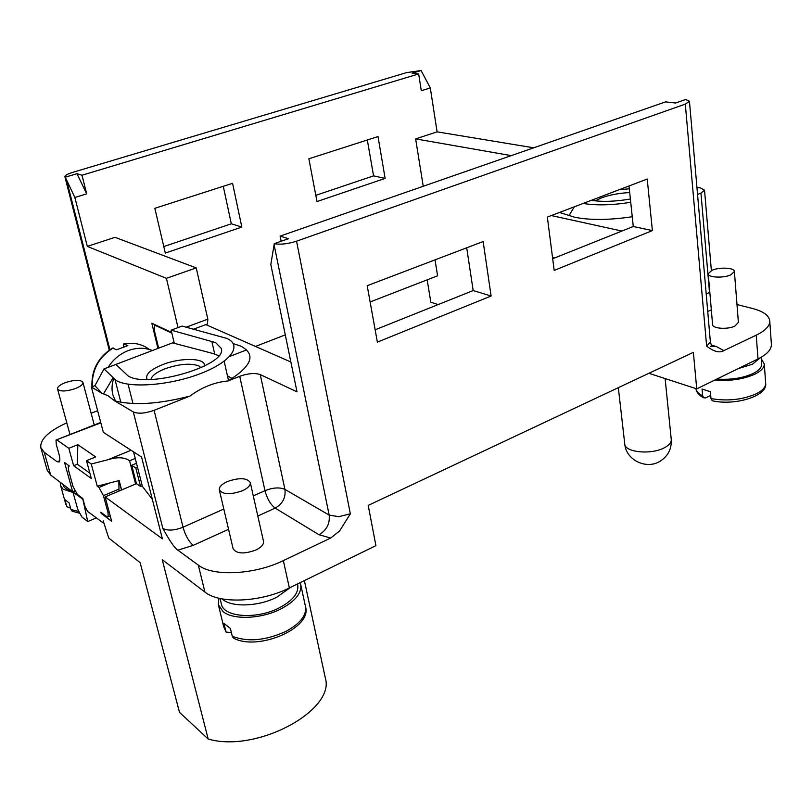 <?xml version="1.0" encoding="UTF-8"?>
<svg xmlns="http://www.w3.org/2000/svg" width="812" height="812" viewBox="0 0 812 812"><rect width="100%" height="100%" fill="white"/><g stroke="black" fill="none" stroke-linecap="round" stroke-linejoin="round"><path stroke-width="1.22" d="M554.535 258.003L552.515 257.394M103.784 522.674L103.215 522.928L103.195 520.847L108.757 538.062L140.131 562.665L179.503 712.357L208.187 739.032L162.248 559.691L204.939 592.08C219.524 604.148 261.017 602.301 289.366 587.939L375.915 545.644L368.212 505.399L693.377 352.347L696.737 388.877L757.992 358.945C766.934 354.438 771.4 349.647 771.4 344.572L771.359 343.983M648.889 373.287L696.737 388.877M621.89 231.055L551.358 215.556M290.869 362L205.822 324.607M280.099 236.13L665.535 101.886L675.604 103.022L685.663 99.49L689.449 101.277L685.308 104.119L296.553 241.184C287.773 243.965 280.353 244.798 274.294 243.661L288.463 238.698L280.099 236.13L281.135 241.265M233.247 343.608L240.656 346.074C256.369 354.306 252.156 365.938 228.01 380.95L239.723 376.301C248.096 373.358 254.938 372.789 260.256 374.596L296.999 391.831L270.812 264.479L274.294 243.661M629.016 185.978L633.279 226.497L552.698 258.744M466.707 247.802L473.173 290.564L375.144 329.794M158.614 348.074L154.351 330.454L154.524 325.734L155.762 325.602L171.87 333.153M559.488 212.46L574.734 217.251C590.151 220.326 609.325 220.153 632.254 216.733M591.369 200.31C602.321 202.026 615.334 201.589 630.386 199.011M697.549 194.454L700.959 193.104L704.532 190.181L700.665 187.998L696.929 187.349M736.981 304.53L752.622 308.519C763.534 311.402 769.248 315.614 769.766 321.156C769.756 326.079 765.249 330.748 756.236 335.173L723.817 350.632C719.615 353.2 713.89 351.687 706.633 346.105L685.308 104.119M296.553 241.184L350.348 513.803L339.629 530.967L330.677 538.041L283.347 560.605C254.694 574.764 212.896 576.814 198.321 565.142L177.869 550.171C174.834 548.384 169.83 541.137 162.847 528.419L133.3 411.948L114.614 400.834C133.828 405.695 158.929 404.112 189.917 396.083C201.944 387.243 214.642 382.198 228.01 380.95M547.349 217.078L647.225 179.036L652.391 230.588L554.19 270.416L547.349 217.078M377.367 342.136L367.197 285.702L483.14 241.54L491.118 296.004L377.367 342.136M74.877 491.108L72.907 491.92L77.708 509.236L81.86 516.97L87.737 521.578L96.12 517.985M100.84 422.839L56.038 440.023L56.241 444.235L58.87 453.685C59.997 457.897 60.139 460.637 59.296 461.906L57.144 461.764L44.244 452.314L40.833 447.696L47.218 470.26L50.659 475.04L72.654 491.727L64.554 462.495L69.416 466.027L68.289 465.956L68.482 470.067L73.019 486.489L77.211 494.264L82.814 498.507L85.067 506.708L87.615 511.428L103.215 522.928M136.477 463.287L131.706 465.266L136.457 483.678L105.124 496.903L111.68 521.324L101.175 513.367L100.85 512.169L106.839 516.696L108.158 516.818L108.026 512.758L103.428 495.655L98.962 487.464L109.701 482.988L119.161 480.542L121.627 489.93M174.286 343.324L171.159 330.149L182.132 326.089L226.721 338.381C242.504 345.08 231.745 361.441 201.214 373.307C170.906 385.294 129.808 388.623 116.136 380.463L104.027 368.892L94.933 385.67L101.906 393.272L107.986 395.718L114.614 400.834M101.906 393.272L91.391 387.019L103.337 432.319L141.572 457.034L162.39 538.833L105.124 496.903M57.104 440.074L68.817 448.285L73.618 465.723L91.32 478.481L86.498 460.668L91.248 463.997L97.237 486.215L98.962 487.464M74.755 490.864L72.654 491.727M135.239 458.455L129.585 460.79C124.551 457.156 117.304 456.811 107.844 459.754L91.248 463.997M86.498 460.668L95.674 456.943L77.84 444.692L77.323 464.22L89.888 473.203M68.817 448.285L77.84 444.692M97.237 486.215L109.701 482.988M129.585 460.79L135.594 484.043M118.999 491.047L118.856 480.613M121.475 490.001L119.09 480.907M76.947 173.677L65.254 177.178L74.866 197.489L86.681 193.845L76.947 173.677L82.002 175.23L86.681 193.845M178.011 327.612L166.419 278.323L87.32 246.401L74.866 197.489M157.914 348.338L151.824 323.206L171.718 332.524M232.181 378.473L227.451 375.885M206.654 324.292L207.496 323.978L207.821 319.157L196.23 267.909L115.02 237.327L87.32 246.401M229.603 356.488L246.625 349.881M255.486 346.44L285.296 334.879M370.13 301.962L437.587 275.796L435.029 259.86M423.235 186.273L415.632 138.882L511.205 155.63M552.607 258.033L553.672 258.358M438.145 304.591L430.827 302.206L427.173 279.835M415.632 138.882L437.1 131.849L430.319 87.95L421.083 70.532L406.66 72.593L72.715 172.367C67.538 173.981 64.919 175.433 64.879 176.701L65.254 177.178M430.319 87.95L421.286 90.731L418.657 73.953L82.002 175.23M316.995 201.549L385.132 178.407L378.006 136.558L308.875 158.787L316.995 201.549M154.838 208.308L165.303 253.07L241.834 227.076L232.577 183.309L154.838 208.308M533.677 147.804L437.1 131.849M97.643 410.71L91.127 413.237M315.807 195.337L373.561 175.869L367.339 139.989M163.78 246.564L231.308 223.807L223.28 186.303M418.657 73.953L412.141 73.212L421.083 70.532M40.833 447.696C39.9 439.475 48.558 431.182 66.797 422.819M73.06 492.458L63.103 489.22L60.667 485.789L60.717 482.673M62.95 484.368L63.143 485.068C63.915 487.758 66.635 489.636 71.324 490.722M73.993 491.179L74.552 491.24M79.211 513.154L72.126 511.164L70.979 509.55L69.121 502.922L64.777 499.542L66.868 506.739L70.573 508.109M72.126 511.164L73.11 511.601M75.222 388.643C65.731 391.648 59.834 391.729 57.53 388.918C57.378 386.847 59.976 384.736 65.336 382.614C74.765 379.651 80.632 379.569 82.925 382.391C83.098 384.421 80.53 386.512 75.222 388.643M385.132 178.407L373.561 175.869M241.834 227.076L231.308 223.807M166.419 278.323L196.23 267.909M73.618 465.723L77.323 464.22M101.175 513.367L101.987 513.022M72.907 491.92L83.068 499.431M82.905 499.502L87.737 521.578M136.457 483.678L140.567 486.5L142.252 485.789M133.544 451.848L142.404 486.378L152.331 499.319M137.512 467.296L135.817 468.006L140.567 486.5M135.817 468.006L131.706 465.266M104.027 368.892L115.883 364.456L128.093 375.915C147.936 389.07 227.979 365.024 221.29 348.45L215.627 342.603L171.159 330.149M133.3 411.948C138.202 414.008 145.135 413.46 154.097 410.314L189.917 396.083M219.301 489.809L233.095 548.668C236.454 553.845 244.057 554.302 255.871 550.018C261.302 547.318 263.849 544.456 263.524 541.442L250.299 482.602C250.573 485.424 247.944 488.144 242.392 490.752C230.314 494.924 222.62 494.609 219.301 489.809C219.037 486.916 221.717 484.165 227.35 481.567C239.357 477.436 247.01 477.781 250.299 482.602M94.933 385.67L91.391 387.019M111.711 366.009L172.53 342.867L213.099 353.524L218.722 355.737M115.071 379.813L120.826 402.265M128.073 384.218L132.965 403.534M204.441 366.09C206.38 357.919 181.33 357.168 162.664 364.608C150.108 369.754 144.932 374.718 147.134 379.498M201.041 367.734L198.747 365.897C190.455 362.964 179.229 363.918 165.069 368.77C156.533 372.17 151.824 375.733 150.961 379.458M113.66 378.747C111.812 384.177 111.538 389.506 112.838 394.723L115.507 401.087M108.067 367.379C113.233 359.371 120.044 353.748 128.479 350.51C136.761 347.556 144.698 347.536 152.27 350.449M91.949 386.806C91.289 370.14 98.13 357.229 112.472 348.074L116.623 349.759L127.829 345.618L123.728 343.862L123.617 346.694M208.187 739.032C256.724 753.303 335.742 710.084 325.297 677.888L325.115 677.046M290.757 587.259L276.679 597.277C257.962 606.787 230.76 607.508 222.163 598.901M220.052 598.474L221.351 603.874C223.107 617.201 256.308 619.789 279.074 607.934C292.462 600.85 298.694 593.328 297.771 585.371L297.679 584.944M300.135 582.671L300.765 584.752C301.76 593.308 295.05 601.408 280.637 609.061C261.332 618.947 233.338 620.145 223.127 611.69L218.357 604.707L218.854 598.2M232.283 636.273C247.579 642.221 265.372 640.638 285.672 631.523C299.963 623.789 306.581 615.557 305.545 606.808C312.336 628.234 257.434 651.549 233.409 638.039L232.283 636.273L230.395 628.437L223.838 623.332L226.101 632.051L223.716 626.783L225.726 631.127M233.409 638.039L234.445 638.547M231.41 632.66L226.101 632.051M708.237 273.888L712.591 324.556C712.226 328.647 727.684 329.733 734.941 326.069L738.392 322.384M630.731 202.29C612.157 205.243 596.302 205.629 583.168 203.436M730.861 274.832C723.482 278.354 707.831 277.572 708.226 273.766L711.83 270.376C719.178 266.915 734.728 267.645 734.383 271.492L730.861 274.832M633.279 226.497L652.391 230.588M473.173 290.564L491.118 296.004M760.337 357.727L752.47 364.192L738.037 368.699M716.854 379.052C730.648 380.036 742.757 378.179 753.171 373.469C758.865 370.577 761.707 367.46 761.697 364.121L761.676 363.735M761.311 358.813L764.285 363.979C764.295 367.572 761.23 370.932 755.109 374.058C743.498 379.275 730.11 381.254 714.946 379.975M710.977 398.58C727.43 401.412 742.635 399.778 756.581 393.647C762.661 390.481 765.696 387.06 765.686 383.386C767.624 396.286 734.342 405.98 712.246 400.752L710.977 398.58L710.368 391.729L702.055 389.029L702.674 395.84L703.568 397.768C698.929 395.332 696.381 392.277 695.904 388.603C696.3 391.384 698.564 393.8 702.674 395.84M712.246 400.752L712.977 400.905M710.703 395.424L705.669 397.91L703.568 397.768M629.31 188.79L619.069 189.764M629.716 192.566C619.048 193.114 609.589 194.9 601.337 197.915L595.257 200.858M156.432 325.358L155.762 325.602M260.256 374.596L284.941 489.382L329.154 515.082L274.101 244.727M757.992 358.945L756.236 335.173M283.347 560.605L289.366 587.939M204.939 592.08L198.321 565.142M44.244 452.314L50.659 475.04M107.844 459.754L131.087 450.254M118.532 489.291L103.428 495.655M108.026 512.758L109.234 512.24M66.574 180.254L109.904 349.667M57.144 461.764L59.753 460.708M66.848 506.708L66.625 506.13M70.979 509.55L78.439 511.387M186.192 327.175L207.821 319.157M214.703 354.002L211.82 341.253M103.581 393.749L112.909 378.037M253.293 495.888L264.986 490.671L239.723 376.301M154.097 410.314L183.035 527.221L223.807 509.043M264.986 490.671C273.035 487.535 279.683 487.109 284.941 489.382C285.885 497.624 282.637 503.866 275.187 508.109C270.558 504.617 267.158 498.801 264.986 490.671M330.677 538.041L318.994 534.732L275.187 508.109L257.81 516.006M228.558 529.302L193.205 545.37C188.82 541.594 185.43 535.534 183.035 527.221C174.448 530.561 167.719 530.967 162.847 528.419M177.869 550.171L193.205 545.37M318.994 534.732C326.668 530.206 330.058 523.659 329.154 515.082L338.766 516.686L350.348 513.803M113.223 347.962C98.79 357.057 91.797 369.967 92.233 386.705M149.398 349.464C142.171 344.095 133.838 342.228 124.388 343.852M300.765 584.752L305.434 606.331M706.633 346.105L710.378 342.025M723.817 350.632L716.539 346.622L710.317 346.582M711.139 345.059L716.539 346.622M711.332 309.859L707.729 311.503M706.196 293.934L709.505 292.462L700.959 193.104M710.104 295.619L709.82 292.32M568.999 215.687L574.287 206.816M618.328 387.669L624.743 443.829C624.469 452.304 650.98 455.096 664.328 447.777C669.047 445.291 671.362 442.57 671.27 439.627L671.24 439.363M764.285 363.979L765.655 382.959M56.556 439.82L100.729 422.423M110.229 515.924L108.158 516.818M109.265 350.114L64.879 176.701M65.904 504.496L60.667 485.789M69.994 434.522L57.53 388.918M94.243 424.97L82.925 382.391M193.601 329.154L207.496 323.978M155.265 325.46L156.036 325.176M228.527 380.666L224.163 361.249M124.195 343.78L134.183 343.435M304.378 580.6L325.297 677.888M297.771 585.371L297.466 583.98M223.716 626.783L218.458 605.102M711.84 346.572L710.398 342.177L689.449 101.277M704.532 190.181L711.363 270.589M771.4 344.572L769.766 321.156M738.402 322.526L734.383 271.492M665.119 378.575L671.27 439.627C671.747 448.691 668.195 455.786 660.592 460.932C646.88 470.158 626.042 460.242 624.773 444.073M761.697 364.121L761.199 357.239"/></g></svg>

